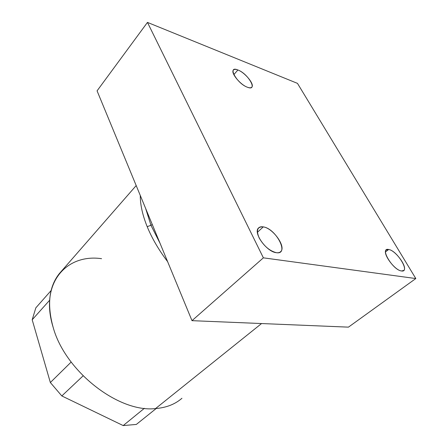 <?xml version="1.0" encoding="UTF-8"?>
<svg xmlns="http://www.w3.org/2000/svg" width="448" height="448" viewBox="0 0 448 448"><rect width="100%" height="100%" fill="white"/><g stroke="black" fill="none" stroke-linecap="round" stroke-linejoin="round"><path stroke-width="0.67" d="M136.343 424.43L123.194 425.578L61.818 395.942L50.35 382.53L32.189 319.777L35.834 307.843L51.128 290.511L35.834 307.843L32.189 319.777L49.644 300.227L32.189 319.777L50.35 382.53L71.159 362.062L50.35 382.53L61.818 395.942L83.087 375.872L61.818 395.942L123.194 425.578L144.379 408.307L123.194 425.578L136.343 424.43L156.195 408.514L136.343 424.43M101.567 258.681C66.433 253.585 39.379 283.13 53.127 327.258C65.111 371.33 118.754 412.966 155.568 408.565L261.559 323.546L155.568 408.565C118.754 412.966 65.111 371.33 53.127 327.258C46.9 304.606 48.966 286.726 59.321 273.622L136.192 185.562M181.938 398.278C175.073 404.27 166.281 407.702 155.568 408.565M167.636 261.688C158.76 249.945 151.945 238.269 147.19 226.666L150.942 225.282L160.054 243.331L150.942 225.282L147.19 226.666C151.945 238.269 158.76 249.945 167.636 261.688M140.274 195.451C140.235 204.702 142.542 215.107 147.19 226.666C142.542 215.107 140.235 204.702 140.274 195.451M145.589 208.309L150.942 225.282L152.314 224.588L150.942 225.282L145.589 208.309M191.996 320.667L97.07 90.849L147.459 22.4L263.374 257.835L191.996 320.667L97.07 90.849L147.459 22.4L263.374 257.835L415.811 278.55L297.472 83.367L147.459 22.4L297.472 83.367L415.811 278.55L348.443 327.141L191.996 320.667L348.443 327.141L415.811 278.55L263.374 257.835L191.996 320.667M263.29 226.89C276.108 228.57 289.806 255.035 276.321 252.689C269.528 250.897 263.805 245.974 259.146 237.922C255.97 230.194 257.348 226.52 263.29 226.89L257.387 232.31L263.29 226.89C261.173 226.52 259.571 226.901 258.496 228.021C252.93 232.73 266.638 251.86 276.321 252.689C278.253 252.958 279.726 252.582 280.734 251.574C286.306 246.758 273.011 228.116 263.29 226.89M388.657 249.497C397.197 250.533 410.603 272.63 401.509 270.967C392.717 270.11 379.187 247.19 388.657 249.497L385.504 251.927L388.657 249.497L386.26 249.967C381.914 252.862 394.604 270.463 401.509 270.967L403.704 270.497C408.01 267.467 395.595 250.275 388.657 249.497M237.894 69.983C248.259 73.685 258.39 91.56 247.52 87.276C236.818 83.586 226.772 65.212 237.894 69.983L233.834 74.631L237.894 69.983C235.654 69.132 234.142 69.177 233.352 70.118C230.53 72.884 240.447 84.93 247.52 87.276C249.654 88.038 251.093 87.982 251.849 87.091C254.649 84.286 245 72.509 237.894 69.983M280.734 251.574L280.291 251.961"/></g></svg>
